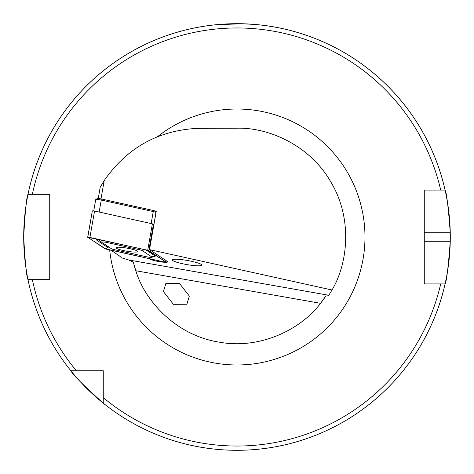 <?xml version="1.0" encoding="UTF-8"?>
<svg xmlns="http://www.w3.org/2000/svg" width="474" height="474" viewBox="0 0 474 474"><rect width="100%" height="100%" fill="white"/><g stroke="black" fill="none" stroke-linecap="round" stroke-linejoin="round"><path stroke-width="0.71" d="M172.388 259.93A14.931 2.08 -170 0 0 186.732 264.569A14.931 2.08 -170 0 0 201.8 265.114A14.931 2.08 -170 0 0 187.455 260.481A14.931 2.08 -170 0 0 172.388 259.93M149.689 258.757L150.359 259.207A8.959 1.244 -170 0 0 159.975 261.767A8.959 1.244 -170 0 0 167.654 261.873A8.959 1.244 -170 0 0 167.304 261.423L149.506 249.614L331.99 290.011L328.855 295.278L128.638 259.971L121.362 257.732A110.916 15.435 -170 0 0 118.044 254.947L110.815 250.154M241.758 23.753L215.67 24.767L233.593 23.73M243.079 23.789L254.87 24.452M424.277 241.266L450.259 241.266A213.3 213.3 0 0 1 445.074 283.926C446.579 281.426 448.309 267.206 450.259 241.266A213.3 213.3 0 0 0 450.259 232.734C448.315 206.842 446.585 192.622 445.074 190.074L424.277 190.074L424.277 283.926L445.074 283.926A213.3 213.3 0 0 1 23.7 237C25.122 211.09 26.562 196.87 28.007 194.34L49.723 194.34L49.723 279.66L28.007 279.66C26.562 277.13 25.122 262.91 23.7 237A213.3 213.3 0 0 1 445.074 190.074L440.702 190.074A209.034 209.034 0 0 0 32.368 194.34L28.007 194.34A213.3 213.3 0 0 1 450.259 232.734L424.277 232.734M103.261 403.167C83.904 385.795 73.097 374.981 70.833 370.739L103.261 370.739L103.261 403.167A213.3 213.3 0 0 0 445.074 283.926L440.702 283.926A209.034 209.034 0 0 1 103.261 397.65M163.435 291.605L165.888 283.387L179.385 283.339L189.322 296.037L186.869 304.255L173.377 304.302L163.435 291.605M320.525 303.313L325.792 296.078A106.65 106.65 0 0 1 320.525 303.313L135.831 270.749C144.446 300.161 175.362 335.011 218.478 342.027C261.399 350.185 302.365 328.008 320.525 303.313A106.65 106.65 0 0 0 325.792 296.078L328.595 295.681L328.855 295.278M135.831 270.749A106.65 106.65 0 0 1 133.354 262.146L135.831 270.749A106.65 106.65 0 0 1 133.354 262.146L128.638 259.971M228.972 128.217L197.356 128.264M194.636 128.377L237 128.217C267.727 127.192 309.682 144.831 330.811 181.921C352.905 218.449 347.857 263.68 331.99 290.011M149.506 249.614L156.266 211.256L154.749 210.924M98.237 198.499L100.245 187.117L104.221 180.535C127.63 146.928 159.803 129.485 200.739 128.217M104.221 180.535L100.986 198.89M76.35 370.739A209.034 209.034 0 0 1 32.368 279.66L28.007 279.66A213.3 213.3 0 0 0 70.833 370.739M156.047 212.506L155.94 212.435A4.266 0.593 -170 0 0 153.256 211.57L101.264 200.058A4.266 0.593 -170 0 0 95.766 199.584A4.266 0.593 -170 0 0 95.712 199.655L93.733 210.877M153.072 210.42L153.256 211.57L151.141 223.55L99.149 212.044L101.264 200.058L101.075 198.914L153.072 210.42A2.986 0.415 10 0 1 154.951 211.031L156.165 211.837M87.773 237.225L92.341 210.865L94.563 211.025L152.385 223.829L153.937 224.486L155.94 212.435L154.951 211.031M97.312 198.778A2.986 0.415 10 0 1 97.235 198.576A2.986 0.415 10 0 1 101.075 198.914M123.364 250.533A11.009 1.535 -170 0 0 137.679 251.57A11.009 1.535 -170 0 0 130.32 248.791A11.009 1.535 -170 0 0 116 247.748A11.009 1.535 -170 0 0 123.364 250.533M142.265 250.592A4.266 0.593 -170 0 0 139.575 249.727L107.213 242.564A4.266 0.593 -170 0 0 103.054 241.965A4.266 0.593 -170 0 0 101.768 242.321A4.266 0.593 -170 0 0 101.833 242.374L111.42 248.732A4.266 0.593 -170 0 0 114.104 249.597L146.466 256.76A4.266 0.593 -170 0 0 151.864 257.281A4.266 0.593 -170 0 0 151.846 256.949L142.265 250.592L144.671 249.579M148.8 250.592L89.9 237.444L87.684 237.284L105.951 249.075L163.779 261.879L166.001 262.039L148.8 250.592L153.463 224.172M147.698 250.248L87.826 237.249L104.961 248.743L163.803 261.873L165.853 261.944L147.698 250.248M156.319 255.877L156.894 256.001M109.867 247.701L108.315 247.043L106.656 248.032L105.98 249.069M108.315 247.043L106.247 246.456L96.66 240.099L96.05 238.819M151.864 257.281L155.496 256.031L154.743 255.735L151.846 256.949M98.876 239.441L99.368 240.383L101.714 242.279M157.67 136.571A127.98 127.98 0 0 1 364.98 237A127.98 127.98 0 0 1 243.458 364.814A127.98 127.98 0 0 1 109.672 249.899M23.7 237A213.3 213.3 0 0 1 28.007 194.34M445.074 190.074A213.3 213.3 0 0 1 450.259 232.734M152.385 223.829L147.728 250.242M166.161 260.664L165.93 261.956M94.563 211.025L89.9 237.444M164.389 260.973L163.803 261.873M88.205 237.219L87.832 237.379M106.656 248.032L104.961 248.743M140.298 248.613L139.575 249.727M156.171 255.522A2.986 2.814 123.6 0 0 154.743 255.735L145.874 249.845M107.936 241.45L107.213 242.564M99.339 240.354A2.986 2.814 -56.4 0 0 99.279 240.318L99.279 240.318A2.986 2.814 -56.4 0 0 96.66 240.099M107.669 246.243L106.247 246.456M97.235 198.576L95.766 199.584M166.232 260.712L166.001 262.039M92.341 210.865L87.684 237.284M101.768 242.321L99.279 240.318M155.496 256.031L156.716 255.883"/></g></svg>

